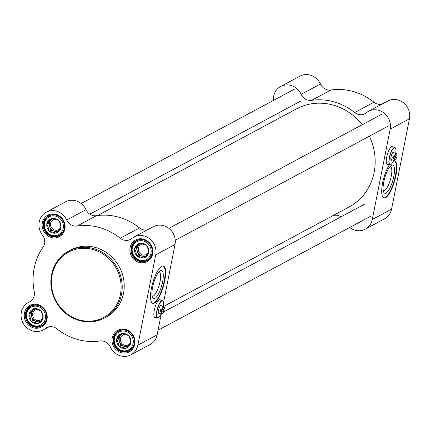 <?xml version="1.0" encoding="UTF-8"?>
<svg xmlns="http://www.w3.org/2000/svg" width="431" height="431" viewBox="0 0 431 431"><rect width="100%" height="100%" fill="white"/><g stroke="black" fill="none" stroke-linecap="round" stroke-linejoin="round"><path stroke-width="0.65" d="M97.508 215.559L296.576 108.838A55.653 51.316 61.8 0 1 362.239 124.715M369.383 136.191A55.653 51.316 61.8 0 1 349.164 206.939L163.424 306.511M273.426 100.423A15.602 14.385 61.8 0 1 280.673 86.491A15.602 14.385 61.8 0 1 301.167 94.33A10.118 9.331 -118.2 0 0 311.624 100.353A59.025 54.425 61.8 0 1 354.691 112.55A10.118 9.331 -118.2 0 0 364.906 113.709A10.118 9.331 -118.2 0 0 366.296 112.777A15.602 14.385 61.8 0 1 368.44 111.349A15.602 14.385 61.8 0 1 384.36 113.267A15.602 14.385 61.8 0 1 390.179 129.165L409.45 118.832A15.602 14.385 -118.2 0 0 403.631 102.939A15.602 14.385 -118.2 0 0 387.711 101.016L368.44 111.349M311.624 100.353L330.895 90.02A59.025 54.425 61.8 0 1 373.963 102.217L354.691 112.55M340.98 216.847A10.118 9.331 -118.2 0 0 334.348 215.301A59.025 54.425 61.8 0 1 333.298 215.441M390.179 129.165L372.292 219.487A15.602 14.385 61.8 0 1 365.294 229.163L384.571 218.829A15.602 14.385 -118.2 0 0 391.569 209.154L409.45 118.832M393.6 160.655A19.395 5.603 -74.2 0 1 394.532 160.661A19.395 5.603 -74.2 0 1 394.64 180.848A19.395 5.603 -74.2 0 1 383.962 197.98A19.395 5.603 -74.2 0 1 382.631 182.863A19.395 5.603 -74.2 0 1 389.414 164.658M388.008 164.259A9.277 2.683 -74.2 0 1 387.34 164.335A9.277 2.683 -74.2 0 1 386.968 155.898A9.277 2.683 -74.2 0 1 391.607 146.615A9.277 2.683 -74.2 0 1 392.393 146.486A9.277 2.683 -74.2 0 1 392.921 146.896M392.151 146.454A9.277 2.683 -74.2 0 1 392.458 146.766M387.539 164.13A9.277 2.683 -74.2 0 1 387.113 164.233M365.294 229.163A15.602 14.385 61.8 0 1 349.681 227.487M381.661 104.259A10.118 9.331 61.8 0 1 373.963 102.217M278.884 118.326A10.118 9.331 -118.2 0 0 278.701 112.9M330.895 90.02A10.118 9.331 61.8 0 1 320.438 84.002A15.602 14.385 -118.2 0 0 299.944 76.158L280.673 86.491M383.735 197.894A19.395 5.603 105.8 0 0 394.171 180.713A19.395 5.603 105.8 0 0 394.295 160.612M393.772 176.511A14.632 4.229 105.8 0 0 391.353 165.418A14.632 4.229 105.8 0 0 384.711 178.035A14.632 4.229 105.8 0 0 383.752 192.258A14.632 4.229 105.8 0 0 388.74 190.109A14.632 4.229 105.8 0 0 393.772 176.511M390.136 166.49A12.607 3.642 -74.2 0 1 390.351 166.528A12.607 3.642 -74.2 0 1 391.219 176.354A12.607 3.642 -74.2 0 1 383.482 190.788A12.607 3.642 -74.2 0 1 383.278 190.707M395.152 156.572A3.626 1.051 -74.2 0 1 395.103 156.749L396.542 157.256L393.939 158.392A3.626 1.051 105.8 0 0 394.317 160.44A3.626 1.051 105.8 0 0 394.667 160.359A3.626 1.051 105.8 0 0 394.861 160.203M393.939 158.392L392.7 158.042A3.626 1.051 -74.2 0 1 392.824 157.261A3.626 1.051 -74.2 0 1 393.018 156.442L394.688 156.819L396.854 155.656A3.286 0.948 -74.2 0 0 396.746 154.099L396.547 153.711A3.626 1.051 105.8 0 0 396.294 153.463A3.626 1.051 105.8 0 0 394.257 156.792M392.7 158.042L395.103 156.749M394.688 156.819A3.286 0.948 -74.2 0 1 396.746 154.099M396.542 157.256A3.286 0.948 -74.2 0 1 395.033 160.133A3.286 0.948 -74.2 0 1 394.37 158.419M395.502 148.151A9.024 2.608 105.8 0 0 395.453 148.054A9.024 2.608 105.8 0 0 394.812 147.434A9.024 2.608 105.8 0 0 389.274 157.762A9.024 2.608 105.8 0 0 389.893 164.793A9.024 2.608 105.8 0 0 390.766 164.604A9.024 2.608 105.8 0 0 390.858 164.54M393.767 160.284A8.852 2.559 -74.2 0 1 390.949 164.491A8.852 2.559 -74.2 0 1 389.489 157.778A8.852 2.559 -74.2 0 1 392.533 149.546A8.852 2.559 -74.2 0 1 395.55 148.248A8.852 2.559 -74.2 0 1 395.739 153.307M391.558 146.642A9.024 2.608 -74.2 0 1 392.016 146.642L394.812 147.434M389.893 164.793L387.097 164.001A9.024 2.608 -74.2 0 1 386.709 163.758M394.139 152.849A4.299 1.245 105.8 0 0 393.261 152.111A4.299 1.245 105.8 0 0 391.041 156.943A4.299 1.245 105.8 0 0 391.03 159.998A4.299 1.245 105.8 0 0 392.162 159.826M392.964 152.364A3.793 1.099 -74.2 0 1 393.077 152.375A3.793 1.099 -74.2 0 1 393.341 152.622M391.364 159.599A3.793 1.099 -74.2 0 1 391.009 159.675A3.793 1.099 -74.2 0 1 390.906 159.626M42.949 316.947A5.603 5.167 61.8 0 1 41.823 319.005A5.603 5.167 61.8 0 1 40.53 320.023A5.603 5.167 61.8 0 1 34.809 319.328A5.603 5.167 61.8 0 1 32.718 313.617A5.603 5.167 61.8 0 1 35.234 310.142A5.603 5.167 61.8 0 1 37.707 309.571M40.406 321.348A6.745 6.223 61.8 0 1 36.473 321.553A6.745 6.223 61.8 0 1 31.727 316.828A6.745 6.223 61.8 0 1 32.993 310.433A6.745 6.223 61.8 0 1 35.089 308.957M40.482 310.595L40.864 310.703L42.313 314.253L43.186 318.116L41.047 320.648L38.332 323.492L31.161 321.461L30.289 317.599L28.839 314.048L33.693 308.671L40.482 310.595A7.591 6.998 -118.2 0 0 34.076 308.779M43.062 317.717A7.591 6.998 -118.2 0 0 40.993 311.101M38.596 323.202A7.591 6.998 -118.2 0 0 42.928 318.401M31.544 321.569A7.591 6.998 -118.2 0 0 37.95 323.385M28.963 314.447A7.591 6.998 -118.2 0 0 31.037 321.063M33.429 308.962A7.591 6.998 -118.2 0 0 29.098 313.763M31.161 321.461L32.885 320.535L39.41 322.383M28.839 314.048L30.563 313.127L32.885 320.535M34.432 308.838L30.563 313.127M60.83 226.631A5.603 5.167 61.8 0 1 58.411 229.701A5.603 5.167 61.8 0 1 52.69 229.012A5.603 5.167 61.8 0 1 50.599 223.301A5.603 5.167 61.8 0 1 53.115 219.821A5.603 5.167 61.8 0 1 55.594 219.255M58.287 231.032A6.745 6.223 61.8 0 1 54.354 231.231A6.745 6.223 61.8 0 1 49.608 226.512A6.745 6.223 61.8 0 1 50.874 220.117A6.745 6.223 61.8 0 1 52.97 218.641M58.363 220.273L58.751 220.386L60.2 223.937L61.073 227.794L58.934 230.332L56.219 233.171L49.042 231.14L48.17 227.282L46.72 223.732L51.575 218.355L58.363 220.273A7.591 6.998 -118.2 0 0 51.962 218.463M60.949 227.396A7.591 6.998 -118.2 0 0 58.875 220.785M56.477 232.885A7.591 6.998 -118.2 0 0 60.809 228.085M49.43 231.248A7.591 6.998 -118.2 0 0 55.831 233.063M46.844 224.131A7.591 6.998 -118.2 0 0 48.918 230.741M51.316 218.641A7.591 6.998 -118.2 0 0 46.984 223.441M49.042 231.14L50.772 230.219L57.296 232.067M46.72 223.732L48.45 222.805L50.772 230.219M52.313 218.522L48.45 222.805M148.598 251.488A5.603 5.167 61.8 0 1 147.472 253.541A5.603 5.167 61.8 0 1 146.179 254.559A5.603 5.167 61.8 0 1 140.458 253.87A5.603 5.167 61.8 0 1 138.367 248.159A5.603 5.167 61.8 0 1 140.883 244.679A5.603 5.167 61.8 0 1 143.356 244.113M146.055 255.89A6.745 6.223 61.8 0 1 142.122 256.089A6.745 6.223 61.8 0 1 137.376 251.37A6.745 6.223 61.8 0 1 138.642 244.975A6.745 6.223 61.8 0 1 140.738 243.499M146.131 245.131L146.513 245.244L147.962 248.795L148.835 252.652L146.696 255.19L143.981 258.029L136.81 255.998L135.937 252.14L134.488 248.59L139.342 243.208L146.131 245.131A7.591 6.998 -118.2 0 0 139.725 243.321M148.711 252.254A7.591 6.998 -118.2 0 0 146.642 245.638M144.245 257.743A7.591 6.998 -118.2 0 0 148.576 252.943M137.193 256.106A7.591 6.998 -118.2 0 0 143.598 257.921M134.612 248.989A7.591 6.998 -118.2 0 0 136.686 255.599M139.078 243.499A7.591 6.998 -118.2 0 0 134.747 248.299M136.81 255.998L138.534 255.071L145.058 256.924M134.488 248.59L136.212 247.663L138.534 255.071M140.08 243.38L136.212 247.663M130.712 341.805A5.603 5.167 61.8 0 1 129.591 343.863A5.603 5.167 61.8 0 1 128.293 344.881A5.603 5.167 61.8 0 1 122.571 344.186A5.603 5.167 61.8 0 1 120.481 338.475A5.603 5.167 61.8 0 1 122.997 335A5.603 5.167 61.8 0 1 125.475 334.429M128.169 346.206A6.745 6.223 61.8 0 1 124.236 346.411A6.745 6.223 61.8 0 1 119.489 341.686A6.745 6.223 61.8 0 1 120.755 335.291A6.745 6.223 61.8 0 1 122.851 333.815M128.244 335.453L128.632 335.56L130.081 339.111L130.954 342.974L128.815 345.506L126.1 348.35L118.924 346.319L118.051 342.456L116.602 338.906L121.456 333.529L128.244 335.453A7.591 6.998 -118.2 0 0 121.844 333.637M130.83 342.575A7.591 6.998 -118.2 0 0 128.756 335.959M126.358 348.059A7.591 6.998 -118.2 0 0 130.69 343.259M119.312 346.427A7.591 6.998 -118.2 0 0 125.712 348.243M116.726 339.305A7.591 6.998 -118.2 0 0 118.8 345.921M121.197 333.82A7.591 6.998 -118.2 0 0 116.866 338.621M118.924 346.319L120.653 345.393L127.177 347.241M116.602 338.906L118.331 337.985L120.653 345.393M122.194 333.696L118.331 337.985M49.145 326.741L43.095 329.984A15.602 14.385 61.8 0 0 45.239 328.551A10.118 9.331 -118.2 0 1 46.629 327.625A10.118 9.331 -118.2 0 1 56.844 328.783A59.025 54.425 -118.2 0 0 99.911 340.98A10.118 9.331 -118.2 0 1 110.368 346.998A15.602 14.385 61.8 0 0 130.862 354.842A15.602 14.385 61.8 0 0 137.861 345.161L155.742 254.845A15.602 14.385 61.8 0 0 149.923 238.946A15.602 14.385 61.8 0 0 134.003 237.028A15.602 14.385 61.8 0 0 131.859 238.456A10.118 9.331 -118.2 0 1 130.474 239.388A10.118 9.331 -118.2 0 1 120.254 238.23A59.025 54.425 -118.2 0 0 77.187 226.033L96.463 215.699A10.118 9.331 61.8 0 1 86.001 209.681A15.602 14.385 -118.2 0 0 65.512 201.837L46.241 212.171A15.602 14.385 61.8 0 1 66.73 220.009A10.118 9.331 -118.2 0 0 77.187 226.033M46.241 212.171A15.602 14.385 61.8 0 0 42.448 235.057A10.118 9.331 -118.2 0 1 43.019 247.205A59.025 54.425 -118.2 0 0 34.243 291.528A10.118 9.331 -118.2 0 1 29.712 301.819A10.118 9.331 -118.2 0 1 29.179 302.083A15.602 14.385 61.8 0 0 28.354 302.487A15.602 14.385 61.8 0 0 23.048 323.034A15.602 14.385 61.8 0 0 43.095 329.984M147.23 229.938A10.118 9.331 61.8 0 1 139.531 227.897A59.025 54.425 -118.2 0 0 96.463 215.699M134.003 237.028L153.274 226.695A15.602 14.385 -118.2 0 1 169.2 228.619A15.602 14.385 -118.2 0 1 175.013 244.512L163.478 302.788M161.361 313.466L157.132 334.833L137.861 345.161M164.68 281.131A19.395 5.603 -74.2 0 1 152.779 303.338A19.395 5.603 -74.2 0 1 152.671 283.151A19.395 5.603 -74.2 0 1 163.349 266.019A19.395 5.603 -74.2 0 1 164.68 281.131M155.58 317.437A9.277 2.683 -74.2 0 1 154.918 317.512A9.277 2.683 -74.2 0 1 154.864 307.858A9.277 2.683 -74.2 0 1 159.971 299.664A9.277 2.683 -74.2 0 1 160.499 300.078M155.117 317.308A9.277 2.683 -74.2 0 1 154.691 317.41M159.729 299.631A9.277 2.683 -74.2 0 1 160.036 299.944M130.862 354.842L150.133 344.509A15.602 14.385 -118.2 0 0 157.132 334.833M152.552 303.257A19.395 5.603 105.8 0 0 164.211 281.001A19.395 5.603 105.8 0 0 163.112 265.97M152.606 287.224A14.632 4.229 105.8 0 0 152.569 297.616A14.632 4.229 105.8 0 0 161.668 285.699A14.632 4.229 105.8 0 0 160.17 270.781A14.632 4.229 105.8 0 0 152.606 287.224M158.953 271.853A12.607 3.642 -74.2 0 1 159.168 271.891A12.607 3.642 -74.2 0 1 160.434 273.879A12.607 3.642 -74.2 0 1 158.269 288.005A12.607 3.642 -74.2 0 1 152.299 296.145A12.607 3.642 -74.2 0 1 152.095 296.065M152.148 253.59A11.384 10.495 61.8 0 1 147.041 260.653A11.384 10.495 61.8 0 1 132.409 255.578A11.384 10.495 61.8 0 1 136.282 240.59A11.384 10.495 61.8 0 1 147.903 241.99A11.384 10.495 61.8 0 1 152.148 253.59M152.639 253.967A12.224 11.276 -118.2 0 0 137.731 239.146A12.224 11.276 -118.2 0 0 133.755 259.22A12.224 11.276 -118.2 0 0 152.639 253.967M134.262 343.911A11.384 10.495 61.8 0 1 129.155 350.974A11.384 10.495 61.8 0 1 114.527 345.899A11.384 10.495 61.8 0 1 118.401 330.906A11.384 10.495 61.8 0 1 130.017 332.312A11.384 10.495 61.8 0 1 134.262 343.911M134.752 344.283A12.224 11.276 -118.2 0 0 119.845 329.462A12.224 11.276 -118.2 0 0 115.874 349.536A12.224 11.276 -118.2 0 0 134.752 344.283M46.5 319.053A11.384 10.495 61.8 0 1 41.392 326.116A11.384 10.495 61.8 0 1 26.765 321.041A11.384 10.495 61.8 0 1 30.633 306.048A11.384 10.495 61.8 0 1 42.254 307.454A11.384 10.495 61.8 0 1 46.5 319.053M46.99 319.425A12.224 11.276 -118.2 0 0 32.083 304.604A12.224 11.276 -118.2 0 0 28.107 324.678A12.224 11.276 -118.2 0 0 46.99 319.425M64.381 228.732A11.384 10.495 61.8 0 1 59.273 235.795A11.384 10.495 61.8 0 1 44.646 230.72A11.384 10.495 61.8 0 1 48.52 215.732A11.384 10.495 61.8 0 1 60.135 217.132A11.384 10.495 61.8 0 1 64.381 228.732M123.503 293.403A37.944 34.986 -118.2 0 0 109.35 254.737A37.944 34.986 -118.2 0 0 70.619 250.061L68.61 251.144A37.944 34.986 -118.2 0 0 55.701 301.118A37.944 34.986 -118.2 0 0 104.464 318.03A37.944 34.986 -118.2 0 0 121.488 294.486A37.944 34.986 -118.2 0 0 107.335 255.815A37.944 34.986 -118.2 0 0 68.61 251.144C56.181 258.53 50.292 269.908 50.944 285.279C52.14 297.088 57.366 306.705 66.622 314.124C78.986 322.927 91.604 324.225 104.464 318.03L106.479 316.947A37.944 34.986 -118.2 0 0 123.503 293.403M64.871 229.109A12.224 11.276 -118.2 0 0 49.964 214.288A12.224 11.276 -118.2 0 0 45.993 234.362A12.224 11.276 -118.2 0 0 64.871 229.109M162.729 309.749A3.626 1.051 -74.2 0 1 162.681 309.932L164.114 310.433L161.517 311.57A3.626 1.051 105.8 0 0 161.889 313.617A3.626 1.051 105.8 0 0 162.245 313.542A3.626 1.051 105.8 0 0 162.439 313.385M161.517 311.57L160.278 311.22A3.626 1.051 -74.2 0 1 160.402 310.439A3.626 1.051 -74.2 0 1 160.591 309.62L162.266 309.997L164.432 308.833A3.286 0.948 -74.2 0 0 164.319 307.276L164.125 306.888A3.626 1.051 105.8 0 0 163.866 306.64A3.626 1.051 105.8 0 0 161.835 309.975M160.278 311.22L162.681 309.932M162.266 309.997A3.286 0.948 -74.2 0 1 164.319 307.276M164.114 310.433A3.286 0.948 -74.2 0 1 162.611 313.31A3.286 0.948 -74.2 0 1 161.948 311.597M163.08 301.334A9.024 2.608 105.8 0 0 163.031 301.231A9.024 2.608 105.8 0 0 162.385 300.612A9.024 2.608 105.8 0 0 156.852 310.94A9.024 2.608 105.8 0 0 157.471 317.97A9.024 2.608 105.8 0 0 158.344 317.782A9.024 2.608 105.8 0 0 158.436 317.722M161.339 313.461A8.852 2.559 -74.2 0 1 158.527 317.669A8.852 2.559 -74.2 0 1 157.062 310.956A8.852 2.559 -74.2 0 1 160.106 302.724A8.852 2.559 -74.2 0 1 163.128 301.425A8.852 2.559 -74.2 0 1 163.317 306.484M159.136 299.825A9.024 2.608 -74.2 0 1 159.589 299.82L162.385 300.612M157.471 317.97L154.675 317.178A9.024 2.608 -74.2 0 1 154.287 316.941M161.717 306.032A4.299 1.245 105.8 0 0 160.838 305.288A4.299 1.245 105.8 0 0 158.619 310.121A4.299 1.245 105.8 0 0 158.608 313.175A4.299 1.245 105.8 0 0 159.739 313.008M160.542 305.541A3.793 1.099 -74.2 0 1 160.65 305.552A3.793 1.099 -74.2 0 1 160.919 305.805M158.942 312.782A3.793 1.099 -74.2 0 1 158.581 312.852A3.793 1.099 -74.2 0 1 158.484 312.804M372.292 219.487L391.569 209.154M320.438 84.002L301.167 94.33M45.336 318.719A10.118 9.331 61.8 0 1 29.707 323.067A10.118 9.331 61.8 0 1 32.998 306.457A10.118 9.331 61.8 0 1 45.336 318.719M46.397 318.789A10.964 10.107 -118.2 0 0 42.308 307.615A10.964 10.107 -118.2 0 0 31.124 306.269A10.964 10.107 -118.2 0 0 27.395 320.702A10.964 10.107 -118.2 0 0 41.478 325.588A10.964 10.107 -118.2 0 0 46.397 318.789M63.217 228.403A10.118 9.331 61.8 0 1 47.593 232.751A10.118 9.331 61.8 0 1 50.88 216.136A10.118 9.331 61.8 0 1 63.217 228.403M64.284 228.468A10.964 10.107 -118.2 0 0 60.195 217.299A10.964 10.107 -118.2 0 0 49.005 215.947A10.964 10.107 -118.2 0 0 45.277 230.386A10.964 10.107 -118.2 0 0 59.365 235.272A10.964 10.107 -118.2 0 0 64.284 228.468M150.985 253.261A10.118 9.331 61.8 0 1 135.356 257.609A10.118 9.331 61.8 0 1 138.647 240.994A10.118 9.331 61.8 0 1 150.985 253.261M152.046 253.326A10.964 10.107 -118.2 0 0 147.957 242.157A10.964 10.107 -118.2 0 0 136.772 240.805A10.964 10.107 -118.2 0 0 133.039 255.244A10.964 10.107 -118.2 0 0 147.127 260.13A10.964 10.107 -118.2 0 0 152.046 253.326M133.098 343.577A10.118 9.331 61.8 0 1 117.474 347.925A10.118 9.331 61.8 0 1 120.761 331.315A10.118 9.331 61.8 0 1 133.098 343.577M134.165 343.647A10.964 10.107 -118.2 0 0 130.076 332.473A10.964 10.107 -118.2 0 0 118.886 331.127A10.964 10.107 -118.2 0 0 115.158 345.56A10.964 10.107 -118.2 0 0 129.246 350.446A10.964 10.107 -118.2 0 0 134.165 343.647M139.531 227.897L120.254 238.23M175.013 244.512L155.742 254.845M30.224 301.522L29.179 302.083M45.239 328.551L48.17 326.984M86.001 209.681L66.73 220.009M120.421 294.416A37.104 34.211 61.8 0 1 63.131 310.358A37.104 34.211 61.8 0 1 75.193 249.441A37.104 34.211 61.8 0 1 120.421 294.416M390.874 159.465L394.317 160.44M392.851 152.488L396.294 153.463M395.033 160.133L394.667 160.359M364.518 204.224L163.565 311.958M370.892 216.114L158.042 330.221M382.399 113.908L168.887 228.371M388.778 125.798L175.266 240.261M294.637 89.05L81.125 203.513M301.01 100.94L89.826 214.153M33.327 305.083L31.124 306.269C19.239 311.893 30.213 332.371 41.478 325.588L43.687 324.408M51.214 214.767L49.005 215.947C37.125 221.577 48.1 242.05 59.365 235.272L61.568 234.087M138.976 239.62L136.772 240.805C124.888 246.435 135.862 266.908 147.127 260.13L149.336 258.945M121.095 329.941L118.886 331.127C107.007 336.751 117.981 357.229 129.246 350.446L131.45 349.266M30.52 301.328L28.354 302.487M158.452 312.642L161.889 313.617M160.429 305.665L163.866 306.64M162.611 313.31L162.245 313.542"/></g></svg>
